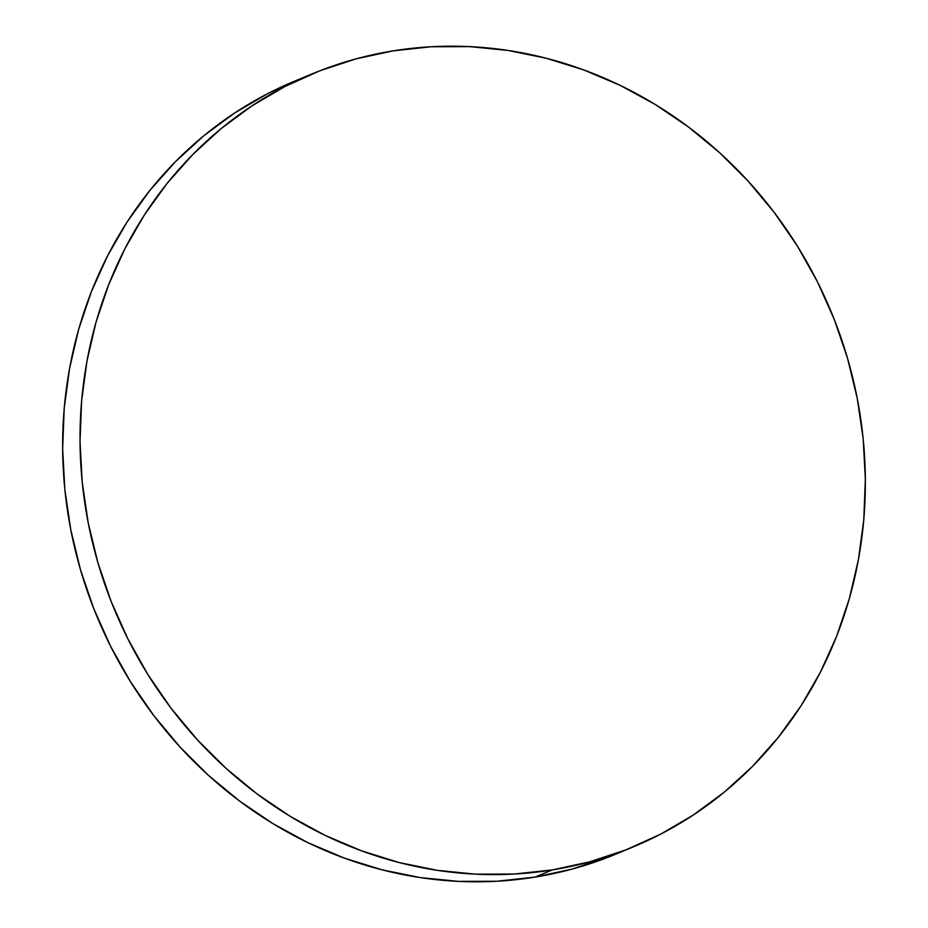 <?xml version="1.0" encoding="UTF-8"?>
<svg xmlns="http://www.w3.org/2000/svg" width="928" height="928" viewBox="0 0 928 928"><rect width="100%" height="100%" fill="white"/><g stroke="black" fill="none" stroke-linecap="round" stroke-linejoin="round"><path stroke-width="1.39" d="M312.376 73.776L294.988 80.98A418.54 388.066 67.5 0 0 81.629 573.62A418.54 388.066 67.5 0 0 534.911 877.122A418.54 388.066 67.5 0 0 615.624 854.224L633.012 847.02A418.54 388.066 -112.5 0 1 552.288 869.919L534.911 877.122L552.288 869.919A418.54 388.066 -112.5 0 1 99.006 566.416A418.54 388.066 -112.5 0 1 312.376 73.776A418.54 388.066 -112.5 0 1 393.089 50.878A418.54 388.066 -112.5 0 1 846.371 354.38A418.54 388.066 -112.5 0 1 633.012 847.02M393.089 50.878L355.784 58.94L319.603 70.876L284.896 86.548L251.987 105.838L221.224 128.528L192.873 154.419L167.214 183.268L144.501 214.774L124.944 248.646L108.738 284.56L96.036 322.167L86.965 361.108L81.606 401L80.017 441.461L82.209 482.108L88.16 522.557L97.811 562.391L111.082 601.251L127.82 638.754L147.888 674.54L171.088 708.261L197.188 739.593L225.945 768.245L257.068 793.927L290.278 816.396L325.241 835.432L361.63 850.86L399.075 862.53L437.239 870.325L475.739 874.176L514.216 874.037L552.288 869.919L589.605 861.857L625.785 849.92L660.492 834.237L693.39 814.958L724.165 792.257L752.515 766.366L778.163 737.528L800.887 706.022L820.433 672.15L836.638 636.237L849.34 598.63L858.412 559.688L863.771 519.796L865.36 479.324L863.168 438.677L857.217 398.24L847.566 358.405L834.307 319.545L817.556 282.042L797.488 246.256L774.288 212.535L748.188 181.204L719.444 152.552L688.309 126.869L655.098 104.4L620.136 85.364L583.758 69.936L546.302 58.267L508.138 50.472L469.638 46.62L431.16 46.76L393.089 50.878M295.266 80.864L267.508 93.763L234.61 113.042L203.835 135.743L175.485 161.634L149.837 190.472L127.113 221.978L107.567 255.85L91.362 291.763L78.66 329.37L69.588 368.312L64.229 408.204L62.64 448.676L64.832 489.323L70.783 529.76L80.434 569.595L93.693 608.455L110.444 645.958L130.512 681.744L153.712 715.465L179.812 746.796L208.556 775.448L239.691 801.131L272.902 823.6L307.864 842.636L344.242 858.064L381.698 869.733L419.862 877.528L458.362 881.38L496.84 881.24L534.911 877.122L572.216 869.06L615.914 854.108"/></g></svg>
